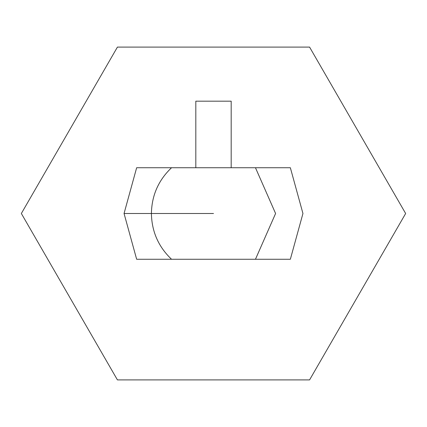 <?xml version="1.0" encoding="UTF-8"?>
<svg xmlns="http://www.w3.org/2000/svg" width="427" height="427" viewBox="0 0 427 427"><rect width="100%" height="100%" fill="white"/><g stroke="black" fill="none" stroke-linecap="round" stroke-linejoin="round"><path stroke-width="0.64" d="M171.537 259.264C158.454 246.811 151.745 231.557 151.409 213.5L124.054 213.5L136.651 259.264L171.537 259.264L136.651 259.264L124.054 213.5L136.651 167.736L290.349 167.736L302.946 213.5L290.349 259.264L171.537 259.264L290.349 259.264L302.946 213.5L290.349 167.736L255.463 167.736L275.591 213.5L255.463 259.264L275.591 213.5L255.463 167.736L136.651 167.736L124.054 213.5L151.409 213.5C151.745 195.443 158.454 180.189 171.537 167.736C158.454 180.189 151.745 195.443 151.409 213.5L213.5 213.5L151.409 213.5C151.745 231.557 158.454 246.811 171.537 259.264M405.65 213.5L309.575 379.907L117.425 379.907L21.35 213.5L117.425 47.093L309.575 47.093L405.65 213.5L309.575 47.093L117.425 47.093L21.35 213.5L117.425 379.907L309.575 379.907L405.65 213.5M195.817 101.178L231.183 101.178L195.817 101.178L195.817 167.736L195.817 101.178M231.183 167.736L231.183 101.178L231.183 167.736"/></g></svg>
